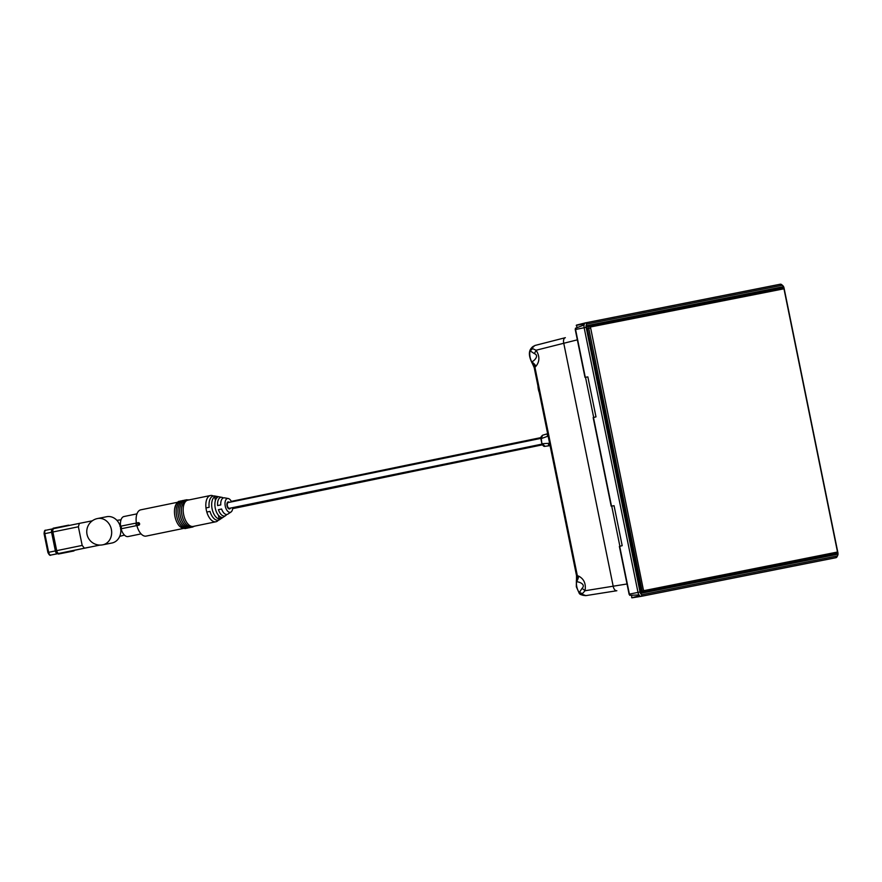 <?xml version="1.0" encoding="UTF-8"?>
<svg xmlns="http://www.w3.org/2000/svg" width="882" height="882" viewBox="0 0 882 882"><rect width="100%" height="100%" fill="white"/><g stroke="black" fill="none" stroke-linecap="round" stroke-linejoin="round"><path stroke-width="1.32" d="M537.965 386.084A10.683 5.579 78.4 0 0 539.255 392.446M582.01 588.437A10.264 5.557 20.3 0 1 585.031 590.742L581.911 594.203A10.264 8.588 1.2 0 0 579.639 593.266L579.242 592.638L582.01 588.437C586.177 584.391 579.143 581.69 576.486 581.767L576.519 575.604L578.658 576.111C584.016 578.934 586.144 583.807 585.031 590.742L627.014 583.983M582.407 593.652A10.264 7.508 -6.4 0 0 579.242 592.638A9.79 5.116 78.4 0 1 576.486 581.767A10.264 7.133 -57.6 0 0 578.658 576.111M616.838 590.731A5.138 2.833 -99.2 0 1 616.783 590.742L585.891 595.615L581.911 594.203L583.2 595.306M582.925 595.317L579.639 593.266M533.467 346.152L531.879 348.302L536.102 350.231C539.828 356.163 539.784 361.499 535.958 366.217A10.264 7.1 34.4 0 0 531.747 361.874C534.205 360.892 539.641 355.644 534.227 353.539L530.038 350.793L532.386 346.913M577.346 339.846L536.102 350.231A10.264 5.601 -43.5 0 1 534.227 353.539M532.552 348.611A10.264 7.552 -16.6 0 1 530.038 350.793A9.79 5.116 78.4 0 0 531.747 361.874L531.846 362.337A10.264 8.125 58.2 0 1 534.944 367.309L534.194 367.54L531.846 362.337M535.958 366.217L534.944 367.309L577.302 575.516A10.264 8.136 -81.7 0 1 576.398 581.304M585.891 595.615L616.783 590.742A5.138 2.833 -99.2 0 1 613.188 586.232L563.752 343.241A5.138 2.833 -104 0 1 565.285 337.707L534.834 345.501L531.879 348.302A10.264 8.622 -24.3 0 1 530.159 350.055M534.999 345.468L565.285 337.707A5.138 2.833 -104 0 1 565.351 337.685M593.476 417.55L611.491 506.125L614.059 505.706L622.196 545.682L619.671 546.311L629.406 594.148A4.145 2.161 78.4 0 0 629.737 595.328L638.987 594.931A4.509 2.359 -101.6 0 1 637.995 592.384L584.149 327.718A4.509 2.359 -101.6 0 1 584.071 324.984L575.406 328.269A4.145 2.161 78.4 0 0 575.56 329.493L585.284 377.32L587.853 376.901L595.989 416.877L593.465 417.506M585.516 377.287L593.685 417.451M837.139 556.542A4.509 2.359 -101.6 0 1 837.106 556.641A4.509 2.359 -101.6 0 1 835.938 557.7L641.203 596.342A4.509 2.359 -101.6 0 1 641.159 596.342A4.509 2.359 -101.6 0 1 639.637 595.736L631.688 597.72A4.145 2.161 78.4 0 0 632.317 597.787A4.145 2.161 78.4 0 0 632.35 597.787L641.159 596.342M585.45 322.878L576.85 325.006A4.145 2.161 78.4 0 0 576.806 325.017A4.145 2.161 78.4 0 0 576.266 325.315L584.358 324.003A4.509 2.359 -101.6 0 1 585.505 322.856A4.509 2.359 -101.6 0 1 585.56 322.845L780.294 284.213A4.509 2.359 -101.6 0 1 781.772 284.732A4.509 2.359 -101.6 0 1 781.86 284.82M781.871 285.349L587.136 323.992A3.076 1.61 78.4 0 0 586.166 327.31L640.012 591.965A3.076 1.61 78.4 0 0 642.206 594.666L836.941 556.035A3.076 1.61 78.4 0 0 837.735 555.307A3.076 1.61 78.4 0 0 837.9 552.705L784.054 288.05A3.076 1.61 78.4 0 0 782.874 285.713A3.076 1.61 78.4 0 0 781.871 285.349L780.294 284.213M783.205 288.061L782.455 286.859L587.18 325.601L586.883 326.638L641.622 593.156L836.29 554.535L837.183 553.378L835.805 553.642M638.987 594.931A4.509 2.359 78.4 0 0 639.637 595.736M584.358 324.003A4.509 2.359 78.4 0 0 584.071 324.984M575.637 329.868L575.406 328.269M576.266 325.315L577.214 327.553M781.198 287.113L777.031 288.182L776.347 289.053M770.284 290.255L770.581 289.219M781.176 287.179L781.816 287.962L782.125 286.926M587.776 325.491L587.081 325.645M836.886 554.414L835.585 554.635L835.871 553.653M830.37 554.745L831.384 555.329L836.29 554.535M824.824 556.63L824.273 555.958M831.384 555.329L641.302 593.046M631.699 595.284L631.688 597.72M629.737 595.328L629.329 593.773M611.722 506.092L619.892 546.256M629.142 594.413A3.12 1.632 -101.6 0 1 629.098 594.214L619.373 546.41M611.182 506.158L593.167 417.605M584.975 377.353L575.251 329.559A3.12 1.632 -101.6 0 1 575.218 329.35M643.353 589.727L644.081 590.62L837.514 552.022L783.966 288.8L590.444 326.979L643.353 589.727M644.081 590.62L643.43 591.811L640.938 592.318L836.588 553.488L643.43 591.811A2.051 1.069 -101.6 0 1 641.964 590.003L588.735 328.369A2.051 1.069 -101.6 0 1 589.374 326.153A2.051 1.069 -101.6 0 1 589.374 326.142L782.532 287.83A2.051 1.069 -101.6 0 1 783.26 288.116L783.966 288.8M837.514 552.022L837.15 552.926A2.051 1.069 -101.6 0 1 836.588 553.488L837.239 552.308M644.058 590.664L642.328 591.006M590.124 328.082L587.291 328.666M550.081 445.664L544.966 446.314L542.309 443.723L549.596 443.271M545.01 446.303L549.718 445.73C548.24 445.542 548.042 444.914 549.1 443.833L549.1 443.833M541.052 438.883L540.887 438.773C540.412 437.737 541.019 436.535 542.684 435.179L547.656 433.757M547.292 433.823L547.446 435.785M548.141 436.116L541.261 438.575L541.89 443.69L540.887 438.773L542.75 435.168M87.902 547.479L58.918 553.411A3.131 1.632 -101.6 0 1 56.691 550.655L82.18 545.418L78.377 526.763L79.358 523.379L92.312 520.81M74.827 550.247L73.713 551.007A0.849 0.728 -101.2 0 0 74.264 550.357L74.264 550.357A3.131 1.632 -101.6 0 1 74.264 550.357L88.983 547.259M91.552 521.019L90.262 521.218M88.817 547.314L89.953 547.094M67.517 551.68L68.653 551.459M83.184 522.64L84.308 522.42M57.606 553.676A3.131 1.632 -101.6 0 1 55.379 550.93L51.586 532.265A3.131 1.632 -101.6 0 1 52.556 528.88M73.967 550.357L81.982 548.725L73.967 550.335M81.166 548.869L87.516 547.59L81.166 548.891M73.713 551.007L58.366 554.05A0.849 0.728 -101.2 0 0 58.918 553.411L99.754 545.12M95.179 546.035L96.248 545.826M82.18 545.418L84.407 548.174M55.379 550.93L51.575 532.265L44.1 533.808C44.221 531.03 44.784 529.85 45.809 530.269L52.005 528.991L45.809 530.269A3.131 1.632 78.4 0 0 44.828 533.654L48.631 552.308L55.368 550.93L56.691 550.655L52.887 532A3.131 1.632 -101.6 0 1 53.868 528.616L79.347 523.379M83.933 522.475L82.941 522.673M85.863 522.089L87.031 521.857M218.427 509.664L221.603 509.035L218.427 509.664A9.515 4.972 78.4 0 0 224.667 516.003A9.515 4.972 78.4 0 0 225.66 515.584L223.741 516.863A10.397 5.435 -101.6 0 1 223.697 516.896L221.294 518.495A11.466 5.987 78.4 0 0 221.448 518.395A11.466 5.987 78.4 0 0 221.591 518.296M217.071 496.456A11.466 5.987 78.4 0 0 216.939 496.423A11.466 5.987 78.4 0 0 216.796 496.401L219.629 496.93A10.397 5.435 -101.6 0 1 219.651 496.93L221.911 497.349A9.515 4.972 -101.6 0 1 223.333 497.955M231.558 501.88A7.045 3.682 78.4 0 0 228.229 498.517A7.045 3.682 78.4 0 0 227.468 498.528A7.045 3.682 78.4 0 0 225.263 506.136A7.045 3.682 78.4 0 0 230.279 512.321A7.045 3.682 78.4 0 0 231.007 512.023A7.045 3.682 78.4 0 0 232.738 507.613M231.007 512.023L227.953 514.063A8.456 4.421 -101.6 0 1 227.071 514.427A8.456 4.421 -101.6 0 1 221.603 509.013M225.66 515.584A9.515 4.972 78.4 0 0 226.729 514.471M221.448 518.395L219.541 519.674A12.348 6.45 -101.6 0 1 218.262 520.204A12.348 6.45 -101.6 0 1 209.982 511.395L206.818 512.034A13.406 7.001 78.4 0 0 215.858 521.78A13.406 7.001 78.4 0 0 215.881 521.78A13.406 7.001 78.4 0 0 218.35 520.193M216.939 496.423L214.679 496.004A12.348 6.45 78.4 0 0 213.334 496.015A12.348 6.45 78.4 0 0 209.144 507.304L205.98 507.944A13.406 7.001 78.4 0 0 206.818 512.034L209.982 511.406M228.229 498.517L224.623 497.856A8.456 4.421 78.4 0 0 223.697 497.856A8.456 4.421 78.4 0 0 220.765 504.934L217.6 505.573A9.515 4.972 -101.6 0 1 220.875 497.349A9.515 4.972 -101.6 0 1 221.911 497.349M193.246 526.422A13.406 7.001 -101.6 0 1 193.224 526.433A13.406 7.001 -101.6 0 1 193.202 526.433A13.406 7.001 -101.6 0 1 183.665 514.68A13.406 7.001 -101.6 0 1 187.833 500.16A13.406 7.001 -101.6 0 1 187.855 500.16M213.378 496.004A13.406 7.001 78.4 0 0 210.511 495.508A13.406 7.001 78.4 0 0 210.489 495.508A13.406 7.001 78.4 0 0 205.98 507.944M136.886 525.573A13.406 7.001 78.4 0 0 146.147 536.102A13.406 7.001 78.4 0 0 146.169 536.091A13.406 7.001 78.4 0 0 146.191 536.091L183.236 528.483M121.088 528.781A10.22 5.347 78.4 0 0 128.077 536.565A10.22 5.347 78.4 0 0 128.099 536.554A10.22 5.347 78.4 0 0 128.122 536.554L141.087 533.886M215.406 500.491L214.657 496.831L217.49 497.349A10.397 5.435 78.4 0 0 215.263 508.186A10.397 5.435 78.4 0 0 221.558 517.326L219.155 518.914L218.405 515.22M219.155 518.914A11.466 5.987 -101.6 0 1 212.099 508.826A11.466 5.987 -101.6 0 1 214.657 496.831M124.009 516.521A10.22 5.347 78.4 0 0 123.987 516.521A10.22 5.347 78.4 0 0 120.58 526.223M140.8 509.818A13.406 7.001 78.4 0 0 140.778 509.829A13.406 7.001 78.4 0 0 136.368 523.015M179.123 501.957A13.406 7.001 78.4 0 0 174.658 508.671A13.406 7.001 78.4 0 0 177.767 523.809C179.41 526.83 181.979 528.417 185.452 528.561L186.345 528.296M186.234 527.866A13.406 7.001 -101.6 0 1 179.509 523.456A13.406 7.001 -101.6 0 1 176.4 508.308C177.977 503.005 179.73 500.535 181.659 500.899L182.519 500.811M187.976 527.513A13.406 7.001 -101.6 0 1 181.251 523.092A13.406 7.001 -101.6 0 1 178.142 507.955C179.719 502.652 181.471 500.182 183.401 500.546L184.261 500.447M189.718 527.149A13.406 7.001 -101.6 0 1 182.993 522.739A13.406 7.001 -101.6 0 1 179.884 507.591C181.46 502.288 183.213 499.818 185.143 500.182L186.003 500.094M191.46 526.797A13.406 7.001 -101.6 0 1 184.735 522.376A13.406 7.001 -101.6 0 1 181.626 507.238C183.202 501.935 184.955 499.466 186.885 499.829L189.112 499.907M229.353 502.343A3.594 1.874 78.4 0 0 228.151 501.902A3.594 1.874 78.4 0 0 227.027 505.794A3.594 1.874 78.4 0 0 229.585 508.947A3.594 1.874 78.4 0 0 230.533 508.076M229.574 508.947A3.594 1.874 78.4 0 0 230.489 508.076M229.309 502.343A3.594 1.874 78.4 0 0 228.129 501.913M137.449 522.817A1.301 1.114 78.8 0 1 137.956 525.374L138.75 525.209A1.301 1.114 78.8 0 0 138.242 522.651L137.096 522.883L138.551 523.908L137.647 525.418L138.606 523.897C136.181 522.309 140.161 522.508 133.149 523.665L119.985 526.345M120.536 527.557A13.406 11.433 -101.2 0 0 106.722 516.709L97.549 518.528A13.406 11.433 78.8 0 1 111.364 529.376A13.406 11.433 78.8 0 1 102.841 544.811A13.406 11.433 78.8 0 1 102.775 544.822L111.948 543.003A13.406 11.433 -101.2 0 0 120.536 527.557M542.044 444.098L229.463 508.286A2.922 1.532 -101.6 0 1 227.369 505.717A2.922 1.532 -101.6 0 1 228.284 502.553L540.875 438.365M641.115 596.353L632.35 597.787M585.56 322.845L587.136 323.992M836.941 556.035L835.938 557.7M641.203 596.342L642.206 594.666M629.406 594.148L640.012 591.965M575.56 329.493L586.166 327.31M640.519 590.301L641.964 590.003M586.883 326.66L589.374 326.153L586.883 326.66M590.444 326.979L589.374 326.142M782.532 287.83L783.602 288.657M542 443.525L541.89 443.69C542.948 445.851 543.973 446.722 544.955 446.314M57.065 553.786L50.858 555.065A1.566 1.334 78.8 0 1 50.847 555.065L57.121 553.819L50.858 555.065A3.131 1.632 78.4 0 1 48.631 552.308L47.893 552.463C49.105 554.987 50.087 555.847 50.847 555.065M78.377 526.763L51.575 532.265L53.118 528.23A0.849 0.728 78.8 0 1 53.868 528.616L79.358 523.379M53.118 528.23L68.465 525.187A0.849 0.728 78.8 0 1 69.16 525.474M120.228 526.322A1.301 1.114 78.8 0 1 120.735 528.814M97.494 518.539A13.406 11.433 78.8 0 1 97.549 518.528A13.406 13.406 0 0 0 87.02 534.349A13.406 13.406 0 0 0 102.775 544.822M360.517 481.374A3.693 3.484 -102 0 0 362.943 481.793L411.133 471.804A3.693 1.929 -101.6 0 1 409.788 471.264M359.635 475.585A3.693 3.484 -102 0 1 361.411 474.56L231.305 501.373M312.338 485.298A3.693 1.929 -101.6 0 1 313.22 484.549M362.943 481.793L314.709 491.792A3.693 1.929 -101.6 0 1 313.22 491.087M408.664 465.52A3.693 1.929 -101.6 0 1 409.645 464.56L361.411 474.56M583.487 595.306C580.885 594.865 579.43 594.126 579.143 593.068L576.332 586.751L576.387 580.136M532.298 363.428C528.252 355.545 528.439 349.978 532.86 346.725M782.874 285.713L781.772 284.732M837.735 555.307L837.106 556.641M576.806 325.017L585.505 322.856M576.519 575.604L534.194 367.54M585.769 595.637L582.859 595.284M832.983 554.227L836.588 553.488M542.684 435.179L547.16 433.867M124.428 535.087L119.698 536.377M47.893 552.463L44.1 533.808M121.021 519.785L116.898 520.347M58.366 554.05L55.368 550.93M68.465 525.187L69.634 525.374M193.224 526.433L215.881 521.78M194.503 526.168L192.43 527.127C188.946 526.984 186.378 525.407 184.735 522.376M191.57 527.216L190.688 527.48C187.205 527.348 184.636 525.76 182.993 522.739M189.828 527.579L188.946 527.844C185.463 527.701 182.894 526.113 181.251 523.092M188.087 527.932L187.205 528.197C183.721 528.064 181.152 526.477 179.509 523.456M180.777 501.163L179.917 501.263C177.988 500.899 176.235 503.368 174.658 508.671M123.987 516.521L136.975 513.853M140.778 509.829L177.833 502.222M187.833 500.16L210.489 495.508M120.503 528.902L137.515 525.44L136.049 524.415L136.953 522.905L135.993 524.437L137.956 525.374M411.133 471.804L542.43 444.837M314.709 491.792L232.661 508.638M409.645 464.56L540.931 437.604"/></g></svg>
